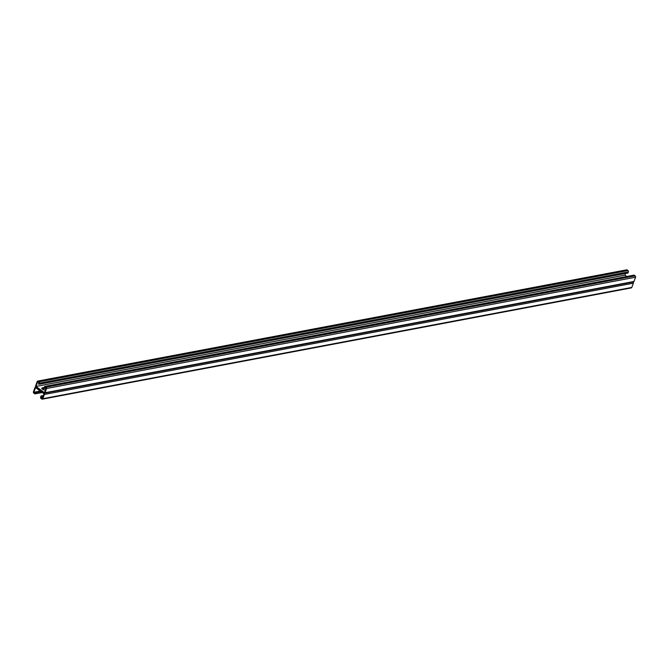 <?xml version="1.0" encoding="UTF-8"?>
<svg xmlns="http://www.w3.org/2000/svg" width="669" height="669" viewBox="0 0 669 669"><rect width="100%" height="100%" fill="white"/><g stroke="black" fill="none" stroke-linecap="round" stroke-linejoin="round"><path stroke-width="1" d="M633.175 282.009A0.995 0.744 79.3 0 1 633.359 283.179L44.371 394.451A0.995 0.744 79.3 0 0 43.995 393.088L36.009 387.184L43.995 393.088A0.995 0.744 -100.7 0 0 44.99 392.745L46.554 388.497A0.995 0.744 -100.7 0 0 46.186 387.142L45.383 386.548A0.995 0.744 -100.7 0 0 44.388 386.891L43.97 388.028L44.43 388.363L44.948 386.95L46.203 387.878L44.43 392.695L35.992 386.448L37.765 381.631L39.019 382.559L38.501 383.973L40.048 384.106L627.948 273.044L628.367 271.907L39.371 383.178L38.953 384.307M44.171 387.493L42.331 387.844A2.074 0.87 -159.8 0 0 41.804 388.179A2.074 0.87 -159.8 0 0 42.883 389.458A2.074 0.87 -159.8 0 0 45.183 389.952L45.459 389.902M626.769 276.489L624.988 275.176L625.64 273.395M35.992 386.448L624.988 275.176M41.988 388.781L44.012 388.053L42.122 388.413A2.074 0.87 20.2 0 0 41.821 388.513A2.074 0.87 -159.8 0 1 42.122 388.413L42.331 387.844M35.825 386.991L35.516 387.05A0.995 0.744 -100.7 0 1 36.009 387.184A0.995 0.744 79.3 0 1 35.641 385.821L37.205 381.573A0.995 0.744 79.3 0 1 38.2 381.23L39.003 381.823A0.995 0.744 79.3 0 1 39.371 383.178M37.707 381.096L626.694 269.833A0.995 0.744 79.3 0 1 627.196 269.958L627.99 270.552A0.995 0.744 79.3 0 1 628.367 271.907M44.43 388.363L46.161 387.995M44.497 393.221L633.484 281.95A0.995 0.744 -100.7 0 0 633.986 281.473L635.55 277.225A0.995 0.744 -100.7 0 0 635.182 275.871L634.379 275.277A0.995 0.744 -100.7 0 0 633.886 275.151L44.89 386.423M35.516 387.05A0.995 0.744 -100.7 0 0 35.014 387.527L33.45 391.775A0.995 0.744 -100.7 0 0 33.818 393.129L34.621 393.723A0.995 0.744 -100.7 0 0 35.616 393.38L36.034 392.243L35.574 391.909L35.056 393.322L33.801 392.394L35.574 387.577L44.012 393.824L42.247 398.64L40.985 397.712L41.511 396.299L43.209 396.015M40.985 397.712L42.707 397.394M44.371 394.451L42.808 398.699A0.995 0.744 79.3 0 1 41.804 399.042L41.01 398.448A0.995 0.744 79.3 0 1 40.633 397.093L41.052 395.956L43.36 395.605M42.13 388.94L45.735 388.254M633.359 283.179L631.795 287.427A0.995 0.744 79.3 0 1 631.293 287.904L42.306 399.167M41.729 396.391L41.269 396.056M42.055 396.199L41.595 395.856M41.052 395.956L41.511 396.299M43.142 395.989L42.691 395.655M42.272 396.291L41.821 395.956M42.599 396.09L42.147 395.755M42.816 396.19L42.364 395.847M35.574 391.909L40.316 391.089M36.034 392.243L40.767 391.424M33.801 392.394L35.516 392.067M35.8 392.001L36.251 392.343M36.126 391.8L36.578 392.143M37.431 391.691L37.89 392.034M37.757 391.499L38.217 391.833M37.213 391.599L37.673 391.934M37.974 391.591L38.434 391.925M38.309 391.39L38.76 391.733M38.526 391.49L38.978 391.825M38.852 391.29L39.304 391.624M39.07 391.382L39.521 391.725M39.396 391.189L39.856 391.524M39.613 391.281L40.073 391.616M39.939 391.081L40.399 391.424M40.157 391.181L40.617 391.516M36.343 391.9L36.795 392.235M36.67 391.7L37.121 392.042M36.887 391.8L37.347 392.134M627.196 269.958L38.2 381.23M627.99 270.552L39.003 381.823M633.986 281.473L44.99 392.745M635.55 277.225L46.554 388.497M635.182 275.871L46.186 387.142M634.379 275.277L45.383 386.548M631.795 287.427L42.808 398.699M41.829 392.201L35.616 393.38M42.231 392.511L35.114 393.849"/></g></svg>
